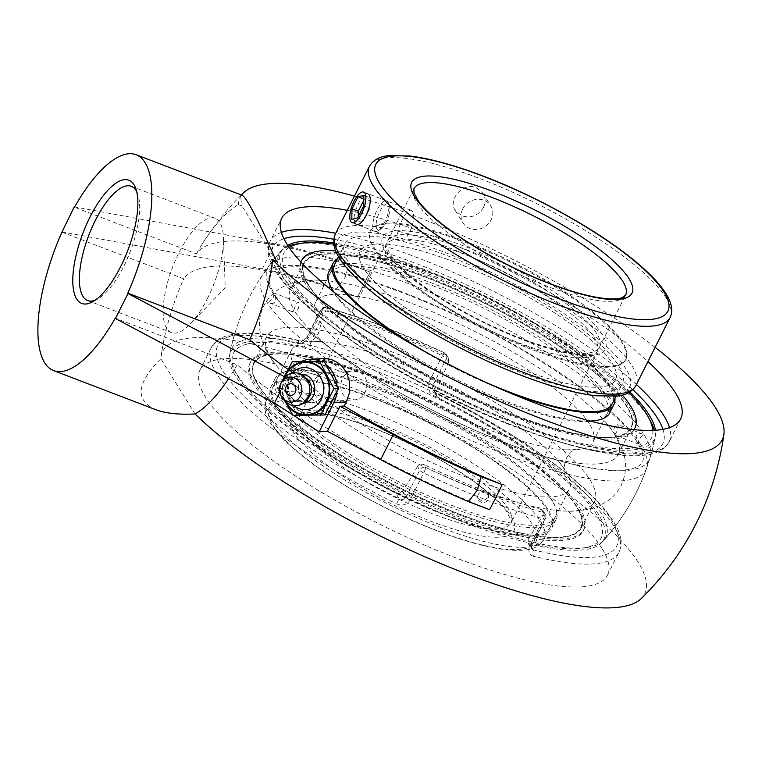 <?xml version="1.0" encoding="UTF-8"?>
<svg xmlns="http://www.w3.org/2000/svg" width="762" height="762" viewBox="0 0 762 762"><rect width="100%" height="100%" fill="white"/><g stroke="black" fill="none" stroke-linecap="round" stroke-linejoin="round"><path stroke-width="0.57" stroke-dasharray="3.81 2.86" d="M428.73 382.857A4.82 1.2 -153.3 0 1 432.721 385.696L446.342 358.616L448.599 362.264L448.247 357.702L444.246 352.854A223.276 55.521 26.7 0 0 383.191 326.517A223.276 55.521 26.7 0 0 326.984 307.991L328.755 310.848C326.374 310.467 324.441 311.582 322.964 314.201L320.697 310.553L307.076 337.642L310.696 343.472C309.343 346.272 307.505 347.529 305.162 347.234L301.562 341.443L307.076 337.642A4.82 1.2 -153.3 0 1 306.962 337.08L306.962 337.08A4.82 1.2 -153.3 0 1 308.934 337.033L322.555 309.953A4.82 1.2 26.7 0 0 320.583 310.001A4.82 1.2 26.7 0 0 320.697 310.553A4.82 4.324 -31.8 0 1 326.984 307.991A4.82 2.981 -75 0 0 326.136 307.515A4.82 2.981 -75 0 0 322.555 309.953A228.086 56.721 -153.3 0 1 379.981 328.879A228.086 56.721 -153.3 0 1 442.351 355.778L444.246 352.854A4.82 4.324 -31.8 0 1 446.246 354.482A4.82 4.324 -31.8 0 1 446.342 358.616A4.82 1.2 26.7 0 0 442.351 355.778L428.73 382.857C426.787 388.334 428.501 392.62 433.873 395.726A228.086 56.721 -153.3 0 1 613.601 525.685A228.086 56.721 -153.3 0 1 618.982 552.288A228.086 56.721 -153.3 0 1 533.457 556.241A4.82 3.134 -76 0 0 533.057 549.831L531.276 548.421L531.724 545.297A4.82 1.2 -153.3 0 1 531.838 545.859L531.838 545.859A4.82 1.2 -153.3 0 1 529.866 545.897L543.487 518.817A4.82 1.2 26.7 0 0 545.459 518.779A4.82 1.2 26.7 0 0 545.344 518.217A4.82 4.324 148.2 0 0 545.249 514.074A4.82 4.324 148.2 0 0 543.258 512.445A4.82 2.981 105 0 1 543.487 518.817A228.086 56.721 -153.3 0 1 423.701 472.992L425.996 467.592A4.82 4.324 148.2 0 0 419.71 470.154A4.82 1.2 26.7 0 0 423.701 472.992L410.08 500.072C406.822 504.939 402.307 506.206 396.554 503.873A228.086 56.721 -153.3 0 1 211.445 347.32A228.086 56.721 -153.3 0 1 296.97 343.357A4.82 3.134 104 0 1 300.628 340.928L300.628 340.928A4.82 3.134 104 0 1 301.562 341.443A223.276 55.521 26.7 0 0 223.114 371.351A223.276 55.521 26.7 0 0 399.04 498.567L396.554 503.873M296.97 343.357C301.752 344.148 305.743 342.043 308.934 337.033M410.08 500.072A4.82 1.2 -153.3 0 1 406.089 497.234C404.451 499.634 402.098 500.082 399.04 498.567L395.44 492.766C398.355 493.976 400.688 493.519 402.469 491.404L406.089 497.234L419.71 470.154L417.452 466.506C419.119 464.21 421.376 463.61 424.224 464.734L425.996 467.592A223.276 55.521 26.7 0 0 543.258 512.445L541.477 509.588L543.249 510.845L543.087 514.569L545.344 518.217L531.724 545.297L528.104 539.458L527.761 542.887L529.457 544.03A208.826 51.93 26.7 0 0 601.742 542.525A208.826 51.93 26.7 0 0 439.169 398.497L436.874 396.383L436.34 391.535L432.721 385.696L432.702 389.534L435.607 392.554L433.873 395.726M533.457 556.241C529.047 554.698 527.856 551.25 529.866 545.897M541.477 509.588A216.017 53.721 -153.3 0 1 485.356 491.204A216.017 53.721 -153.3 0 1 424.224 464.734M417.452 466.506A204.283 74.438 110.9 0 1 402.469 491.404M305.162 347.234A208.826 51.93 26.7 0 0 229.562 355.34A208.826 51.93 26.7 0 0 395.44 492.766M310.696 343.472A204.283 74.438 110.9 0 1 322.964 314.201M602.075 548.602A228.086 56.721 26.7 0 0 290.551 367.579A228.086 56.721 26.7 0 0 199.92 370.227A228.086 56.721 26.7 0 0 378.2 523.389A228.086 56.721 26.7 0 0 607.457 575.196A228.086 56.721 26.7 0 0 602.075 548.602M287.684 245.307A208.826 51.93 26.7 0 0 283.169 248.755A208.826 51.93 26.7 0 0 285.969 276.158A208.826 51.93 26.7 0 0 516.169 423.929A208.826 51.93 26.7 0 0 655.349 435.94A208.826 51.93 26.7 0 0 655.415 430.263M629.888 391.916A208.826 51.93 26.7 0 0 333.689 242.935M347.272 210.341A223.276 55.521 -153.3 0 1 647.957 361.569M136.693 191.5A61.151 22.279 110.9 0 1 137.77 193.996A61.151 22.279 110.9 0 1 123.739 266.367A61.151 22.279 110.9 0 1 97.555 299.114A61.151 22.279 110.9 0 1 95.088 300.247M207.502 298.399A61.151 22.279 -69.1 0 0 223.409 237.325A61.151 22.279 -69.1 0 0 215.132 218.361A61.151 22.279 -69.1 0 0 179.06 252.555A61.151 22.279 -69.1 0 0 171.431 332.594A61.151 22.279 -69.1 0 0 190.252 324.002A61.151 22.279 -69.1 0 0 207.502 298.399M305.057 400.707A14.449 12.887 86.2 0 1 298.752 384.877A14.449 12.887 86.2 0 1 310.382 373.79A14.449 12.887 86.2 0 1 317.63 375.704A14.449 12.887 86.2 0 1 323.926 391.535A14.449 12.887 86.2 0 1 312.296 402.622A14.449 12.887 86.2 0 1 305.057 400.707A14.449 12.887 -93.8 0 0 312.296 402.622A14.449 12.887 -93.8 0 0 323.926 391.535A14.449 12.887 -93.8 0 0 317.63 375.704A14.449 12.887 -93.8 0 0 310.382 373.79A14.449 12.887 -93.8 0 0 298.752 384.877A14.449 12.887 -93.8 0 0 305.057 400.707M346.948 397.926L354.282 399.84C366.808 399.831 371.866 379.114 360.683 372.856L353.349 370.951C340.814 370.951 335.766 391.668 346.948 397.926M279.816 392.497L286.722 377.914L299.056 377.095A282.607 106.518 -57.3 0 1 301.276 372.923L307.105 365.35L312.611 361.407L317.078 359.531L322.631 358.502M286.722 377.914L288.817 373.751A28.889 25.775 86.2 0 1 301.228 361.474M320.773 361.493A28.889 25.775 86.2 0 1 323.917 363.207A28.889 25.775 86.2 0 1 326.336 364.969M293.399 415.271L292.56 414.728M336.928 385.058A28.889 25.775 86.2 0 1 337.004 391.439M284.255 376.638L287.045 378.123M287.998 369.37A283.712 70.561 26.7 0 0 299.056 377.095M61.693 231.848L262.347 268.919A284.083 70.647 -153.3 0 1 336.48 288.884L345.167 277.197L349.053 263.881A284.083 70.647 26.7 0 0 274.92 243.916L74.628 206.912M336.48 288.884L357.702 297.104A283.712 103.384 110.9 0 1 370.275 272.11L349.053 263.881M61.903 232.181L183.785 278.806A283.712 70.561 -153.3 0 1 357.702 297.104M328.755 310.848A216.017 53.721 -153.3 0 1 446.018 355.711M448.599 362.264A204.283 74.438 -69.1 0 0 436.34 391.535M528.104 539.458A204.283 74.438 -69.1 0 0 543.087 514.569M357.616 296.97A284.083 103.518 110.9 0 1 370.189 271.967M502.072 484.556A283.712 103.384 110.9 0 1 489.499 509.559L489.585 509.692M489.499 509.559A283.712 70.561 -153.3 0 1 237.115 364.769L115.233 318.154M370.275 272.11A283.712 70.561 26.7 0 0 196.358 253.813L74.476 207.188M195.091 413.966L160.849 358.769A269.758 67.085 -153.3 0 1 161.011 357.026A269.758 67.085 -153.3 0 1 433.826 412.785A269.758 67.085 -153.3 0 1 641.252 598.57M156.058 409.804C134.712 400.46 136.303 383.448 160.849 358.769A115.557 42.11 110.9 0 1 162.468 347.577A115.557 42.11 110.9 0 1 183.785 278.806M196.358 253.813A115.557 42.11 110.9 0 1 201.873 244.564A115.557 42.11 110.9 0 1 238.382 204.616L242.049 206.016C240.478 198.291 240.563 194.739 242.306 195.348M655.12 347.329A269.758 67.085 26.7 0 0 354.435 196.101M241.602 195.082A269.758 67.085 26.7 0 0 238.382 204.616M276.292 261.214L242.049 206.016M237.115 364.769A115.557 42.11 110.9 0 1 228.571 378.695M332.232 374.742A14.449 12.887 86.2 0 1 338.538 390.563A14.449 12.887 86.2 0 1 326.898 401.65A14.449 12.887 86.2 0 1 313.077 388.087A14.449 12.887 86.2 0 1 324.983 372.828A14.449 12.887 86.2 0 1 332.232 374.742M293.999 405.717A21.098 18.831 86.2 0 1 288.369 378.076A21.098 18.831 86.2 0 1 291.846 373.123M286.121 402.231A26.146 23.327 86.2 0 1 284.493 377.628M303.028 403.317A14.535 12.964 86.2 0 1 291.37 397.269A14.535 12.964 86.2 0 1 290.351 381.848A14.535 12.964 86.2 0 1 290.493 381.562A14.535 12.964 86.2 0 1 301.104 374.323M306.886 399.364A12.84 11.459 86.2 0 1 300.895 401.764A12.84 11.459 86.2 0 1 290.808 396.411A12.84 11.459 86.2 0 1 289.912 382.781A12.84 11.459 86.2 0 1 290.036 382.524A12.84 11.459 86.2 0 1 299.199 376.142A12.84 11.459 86.2 0 1 305.457 377.723M309.82 390.296A12.84 11.459 86.2 0 1 308.4 395.488A12.84 11.459 86.2 0 1 299.237 401.879A12.84 11.459 86.2 0 1 288.722 395.802A12.84 11.459 86.2 0 1 288.379 382.638A12.84 11.459 86.2 0 1 297.542 376.247A12.84 11.459 86.2 0 1 309.553 386.334M284.007 399.974A16.507 14.735 86.2 0 1 282.216 381.019A16.507 14.735 86.2 0 1 282.692 380.133M324.974 414.985L297.399 414.966L283.264 388.22L296.704 361.483M283.264 388.22L278.749 388.515M281.969 381.381L279.911 385.886M297.399 414.966L292.884 415.271M279.483 390.106L284.788 400.917M284.836 400.974A26.756 23.87 86.2 0 1 283.388 379.038M290.827 401.555A26.756 23.87 86.2 0 1 290.484 374.818A26.756 23.87 86.2 0 1 310.991 361.464A26.756 23.87 86.2 0 1 331.851 374.847A26.756 23.87 86.2 0 1 332.194 401.593A26.756 23.87 86.2 0 1 311.687 414.947A26.756 23.87 86.2 0 1 290.827 401.555M462.705 208.959A16.326 14.649 -31.8 0 1 476.555 199.358A16.326 14.649 -31.8 0 1 490.776 205.788A16.326 14.649 -31.8 0 1 491.109 219.827A16.326 14.649 -31.8 0 1 477.25 229.419A16.326 14.649 -31.8 0 1 463.029 222.999A16.326 14.649 -31.8 0 1 462.705 208.959M483.47 207.512C485.775 202.492 485.632 197.749 483.013 193.272L476.183 187.652C463.153 181.813 447.475 199.692 455.266 210.483L461.982 215.913C471.087 218.475 478.25 215.675 483.47 207.512M466.03 249.555A118.481 29.461 -153.3 0 1 599.427 347.205A118.481 29.461 -153.3 0 1 480.346 320.297A118.481 29.461 -153.3 0 1 387.744 240.735A118.481 29.461 -153.3 0 1 466.03 249.555M412.28 211.322L411.08 210.226C408.632 209.807 405.727 212.969 402.355 219.704C397.021 230.572 396.04 237.582 399.412 240.725C406.746 244.612 417.69 217.57 412.28 211.322M399.412 240.725L356.064 224.152C352.673 220.99 353.558 213.951 358.75 203.025C362.16 196.31 365.16 193.186 367.732 193.653L368.96 194.748M521.027 369.199A142.97 35.557 26.7 0 0 615.506 379.838A142.97 35.557 26.7 0 0 454.533 262.004A142.97 35.557 26.7 0 0 360.055 251.365A142.97 35.557 26.7 0 0 521.027 369.199M464.591 242.002A142.97 35.557 -153.3 0 1 625.564 359.835A142.97 35.557 -153.3 0 1 531.095 349.196A142.97 35.557 -153.3 0 1 370.113 231.362A142.97 35.557 -153.3 0 1 464.591 242.002M618.62 365.655A155.324 38.624 -153.3 0 1 622.287 383.762A155.324 38.624 -153.3 0 1 493.09 361.217A155.324 38.624 -153.3 0 1 348.434 262.299A155.324 38.624 -153.3 0 1 344.767 244.183A155.324 38.624 -153.3 0 1 473.964 266.729A155.324 38.624 -153.3 0 1 618.62 365.655M363.426 268.034A142.97 35.557 -153.3 0 1 360.055 251.365A142.97 35.557 -153.3 0 1 478.984 272.12A142.97 35.557 -153.3 0 1 612.134 363.169A142.97 35.557 -153.3 0 1 615.506 379.838A142.97 35.557 -153.3 0 1 496.576 359.093A142.97 35.557 -153.3 0 1 363.426 268.034M373.904 247.202A142.97 35.557 26.7 0 0 507.054 338.261A142.97 35.557 26.7 0 0 625.983 359.007A142.97 35.557 26.7 0 0 622.611 342.338A142.97 35.557 26.7 0 0 489.452 251.279A142.97 35.557 26.7 0 0 370.532 230.534A142.97 35.557 26.7 0 0 373.904 247.202M565.737 470.811A155.324 38.624 -153.3 0 1 569.395 488.918A155.324 38.624 -153.3 0 1 466.763 477.355A155.324 38.624 -153.3 0 1 291.884 349.339A155.324 38.624 -153.3 0 1 318.726 341.414A155.324 38.624 -153.3 0 1 447.999 384.62A155.324 38.624 -153.3 0 1 559.756 462.639A155.324 38.624 -153.3 0 1 565.737 470.811M589.359 423.824A155.324 38.624 26.7 0 0 444.703 324.898A155.324 38.624 26.7 0 0 315.506 302.352A155.324 38.624 26.7 0 0 325.145 328.632A155.324 38.624 26.7 0 0 490.395 430.378A155.324 38.624 26.7 0 0 566.185 449.866A155.324 38.624 26.7 0 0 593.027 441.931A155.324 38.624 26.7 0 0 589.359 423.824M484.994 491.871A5.01 4.343 -21.9 0 1 487.07 497.653A5.01 4.343 -21.9 0 1 480.422 500.101A5.01 4.343 -21.9 0 1 478.346 494.319A5.01 4.343 -21.9 0 1 478.574 493.947A5.01 4.343 -21.9 0 1 484.289 491.661A5.01 4.343 -21.9 0 1 484.994 491.871M238.335 377.18A205.769 51.168 26.7 0 0 398.374 493.385A205.769 51.168 26.7 0 0 582.806 548.068A205.769 51.168 26.7 0 0 440.293 399.926A205.769 51.168 26.7 0 0 236.401 373.837A205.769 51.168 26.7 0 0 238.335 377.18M236.268 373.342A209.617 52.13 -153.3 0 1 234.296 369.941A209.617 52.13 -153.3 0 1 230.172 352.244A209.617 52.13 -153.3 0 1 369.837 364.503A209.617 52.13 -153.3 0 1 603.866 540.182A209.617 52.13 -153.3 0 1 587.188 547.43A209.617 52.13 -153.3 0 1 467.344 521.675A209.617 52.13 -153.3 0 1 236.268 373.342M640.832 444.789A215.122 53.502 26.7 0 0 443.484 309.115A215.122 53.502 26.7 0 0 262.385 275.12A215.122 53.502 26.7 0 0 266.624 301.638A215.122 53.502 26.7 0 0 503.758 453.857A215.122 53.502 26.7 0 0 646.567 468.344A215.122 53.502 26.7 0 0 640.832 444.789M257.747 384.6A183.452 45.625 26.7 0 0 428.596 501.444A183.452 45.625 26.7 0 0 581.196 528.066A183.452 45.625 26.7 0 0 576.863 506.673A183.452 45.625 26.7 0 0 406.013 389.839A183.452 45.625 26.7 0 0 253.413 363.217A183.452 45.625 26.7 0 0 257.747 384.6M288.303 246.259A209.617 52.13 26.7 0 0 281.045 251.089A209.617 52.13 26.7 0 0 283.997 278.444A209.617 52.13 26.7 0 0 485.537 414.719A209.617 52.13 26.7 0 0 654.739 439.036A209.617 52.13 26.7 0 0 654.291 430.33M650.615 421.329A209.617 52.13 26.7 0 0 489.737 301.619A209.617 52.13 26.7 0 0 297.713 243.84M652.815 430.397A205.769 51.168 -153.3 0 1 493.795 414.071A205.769 51.168 -153.3 0 1 288.627 277.168A205.769 51.168 -153.3 0 1 289.122 247.479M333.813 244.164A205.769 51.168 -153.3 0 1 628.831 392.544M272.748 292.76A213.531 53.102 26.7 0 0 508.13 443.855A213.531 53.102 26.7 0 0 650.091 457.552A213.531 53.102 26.7 0 0 644.185 434.845A213.531 53.102 26.7 0 0 449.57 300.752A213.531 53.102 26.7 0 0 268.948 265.852A213.531 53.102 26.7 0 0 272.748 292.76L275.272 295.494L276.035 301.228C274.33 303.428 272.177 304.009 269.577 302.981L268.529 302.362L273.51 297.151L273.939 293.341L272.748 292.76M627.164 406.67A183.452 45.625 26.7 0 0 456.314 289.836A183.452 45.625 26.7 0 0 303.714 263.204A183.452 45.625 26.7 0 0 308.038 284.597A183.452 45.625 26.7 0 0 478.898 401.431A183.452 45.625 26.7 0 0 631.488 428.063A183.452 45.625 26.7 0 0 627.164 406.67M638.937 444.065L638.194 443.703L638.651 439.941C641.337 436.502 643.185 434.807 644.185 434.845L642.852 434.13C640.251 432.968 638.004 433.549 636.118 435.864L636.918 441.646L638.937 444.065M615.172 434.969L613 431.883L613.162 430.835L614.801 426.615L617.458 424.424L618.306 425.796L618.125 427.987L616.496 432.216L614.601 434.464L615.172 434.969M614.601 434.464A183.452 45.625 -153.3 0 1 618.153 454.571A183.452 45.625 -153.3 0 1 496.938 440.922A183.452 45.625 -153.3 0 1 295.542 312.41L298.304 308.591L299.199 305.152L298.904 302.762L297.59 302.552L295.818 304.59L293.932 309.829A183.452 45.625 -153.3 0 1 290.379 289.722A183.452 45.625 -153.3 0 1 322.078 280.349A183.452 45.625 -153.3 0 1 474.764 331.384A183.452 45.625 -153.3 0 1 606.771 423.539A183.452 45.625 -153.3 0 1 613 431.883M473.307 487.899A183.452 45.625 26.7 0 0 562.823 510.921A183.452 45.625 26.7 0 0 594.531 501.558A183.452 45.625 26.7 0 0 590.198 480.165A183.452 45.625 26.7 0 0 419.348 363.331A183.452 45.625 26.7 0 0 266.748 336.699A183.452 45.625 26.7 0 0 278.13 367.732A183.452 45.625 26.7 0 0 473.307 487.899M293.932 309.829L292.294 311.458L295.542 312.41M548.888 513.407A155.324 38.624 -153.3 0 1 550.164 527.161A155.324 38.624 -153.3 0 1 415.547 502.187A155.324 38.624 -153.3 0 1 273.92 401.336A155.324 38.624 -153.3 0 1 272.644 387.582A155.324 38.624 -153.3 0 1 407.26 412.566A155.324 38.624 -153.3 0 1 548.888 513.407M272.291 400.679A157.153 39.081 -153.3 0 1 271.005 386.763A157.153 39.081 -153.3 0 1 407.213 412.032A157.153 39.081 -153.3 0 1 550.516 514.074A157.153 39.081 -153.3 0 1 551.802 527.99A157.153 39.081 -153.3 0 1 415.595 502.71A157.153 39.081 -153.3 0 1 272.291 400.679M553.869 503.511A155.324 38.624 -153.3 0 1 555.136 517.265A155.324 38.624 -153.3 0 1 420.529 492.29A155.324 38.624 -153.3 0 1 278.892 391.439A155.324 38.624 -153.3 0 1 277.625 377.685A155.324 38.624 -153.3 0 1 412.232 402.669A155.324 38.624 -153.3 0 1 553.869 503.511M579.158 511.607A182.842 45.472 -153.3 0 1 447.38 509.264A182.842 45.472 -153.3 0 1 255.451 379.676A182.842 45.472 -153.3 0 1 387.229 382.01A182.842 45.472 -153.3 0 1 579.158 511.607M582.397 512.931A186.509 46.387 -153.3 0 1 583.921 529.438A186.509 46.387 -153.3 0 1 422.281 499.443A186.509 46.387 -153.3 0 1 252.212 378.352A186.509 46.387 -153.3 0 1 250.688 361.836A186.509 46.387 -153.3 0 1 412.328 391.83A186.509 46.387 -153.3 0 1 582.397 512.931M251.412 379.943A186.509 46.387 -153.3 0 1 249.888 363.426A186.509 46.387 -153.3 0 1 411.528 393.421A186.509 46.387 -153.3 0 1 581.596 514.512A186.509 46.387 -153.3 0 1 583.13 531.028A186.509 46.387 -153.3 0 1 421.481 501.034A186.509 46.387 -153.3 0 1 251.412 379.943M276.52 392.259A157.153 39.081 -153.3 0 1 275.234 378.343A157.153 39.081 -153.3 0 1 411.442 403.622A157.153 39.081 -153.3 0 1 554.746 505.654A157.153 39.081 -153.3 0 1 556.031 519.57A157.153 39.081 -153.3 0 1 419.833 494.3A157.153 39.081 -153.3 0 1 276.52 392.259M593.027 441.931L612.267 403.689A155.324 38.624 26.7 0 0 584.454 359.331A155.324 38.624 26.7 0 0 436.883 275.482A155.324 38.624 26.7 0 0 334.747 264.109L315.506 302.352M426.93 352.72A155.324 38.624 26.7 0 0 486.166 382.505M408.784 342.433A157.153 39.081 26.7 0 0 505.244 390.944M614.934 398.374A157.153 39.081 26.7 0 0 585.768 359.635A157.153 39.081 26.7 0 0 446.989 278.94A157.153 39.081 26.7 0 0 337.423 258.794M579.482 369.227A155.324 38.624 26.7 0 0 431.902 285.379A155.324 38.624 26.7 0 0 329.765 274.006A155.324 38.624 26.7 0 0 357.578 318.364A155.324 38.624 26.7 0 0 505.149 402.212A155.324 38.624 26.7 0 0 607.285 413.585A155.324 38.624 26.7 0 0 579.482 369.227M598.218 375.571A182.842 45.472 26.7 0 0 367.408 259.013A182.842 45.472 26.7 0 0 336.985 315.697A182.842 45.472 26.7 0 0 567.804 432.254A182.842 45.472 26.7 0 0 598.218 375.571M634.222 429.435A186.509 46.387 26.7 0 0 600.837 376.171A186.509 46.387 26.7 0 0 423.624 275.482A186.509 46.387 26.7 0 0 300.98 261.833M300.885 262.033A186.509 46.387 26.7 0 0 334.375 315.097A186.509 46.387 26.7 0 0 511.197 415.633A186.509 46.387 26.7 0 0 634.127 429.625M301.019 262.176A186.509 46.387 26.7 0 0 335.166 313.506A186.509 46.387 26.7 0 0 508.759 412.804A186.509 46.387 26.7 0 0 633.927 429.606M622.383 395.03A186.509 46.387 26.7 0 0 601.628 374.59A186.509 46.387 26.7 0 0 335.661 250.831M333.927 292.103A157.153 39.081 26.7 0 0 357.007 316.582A157.153 39.081 26.7 0 0 590.274 421.034M609.667 412.928A157.153 39.081 26.7 0 0 581.53 368.046A157.153 39.081 26.7 0 0 432.216 283.207A157.153 39.081 26.7 0 0 328.87 271.701M387.715 214.389A16.326 5.953 110.9 0 1 377.676 231.019A16.326 5.953 110.9 0 1 375.037 231.41A16.326 5.953 110.9 0 1 374.028 217.922A16.326 5.953 110.9 0 1 386.705 200.911A16.326 5.953 110.9 0 1 388.42 202.959A16.326 5.953 110.9 0 1 387.715 214.389M388.801 215.456A13.916 5.077 -69.1 0 0 389.401 205.702A13.916 5.077 -69.1 0 0 378.228 215.141A13.916 5.077 -69.1 0 0 380.248 229.629A13.916 5.077 -69.1 0 0 388.801 215.456M358.178 216.751L358.073 221.78L363.893 220.275L369.941 208.245L370.17 197.72L364.35 199.225L363.779 200.349M351.787 219.37L358.073 221.78M357.616 217.875L363.893 220.275M363.665 205.845L369.941 208.245M363.893 195.32L370.17 197.72M363.807 199.015L364.35 199.225M529.457 544.03L533.057 549.831A223.276 55.521 26.7 0 0 611.505 519.922A223.276 55.521 26.7 0 0 435.578 392.706L439.169 398.497M662.94 429.349A218.456 54.331 -153.3 0 1 518.408 427.539A218.456 54.331 -153.3 0 1 277.587 272.958A218.456 54.331 -153.3 0 1 283.931 238.725M333.766 239.249A218.456 54.331 -153.3 0 1 632.812 389.649M281.388 232.41A223.276 55.521 26.7 0 0 270.234 241.154A223.276 55.521 26.7 0 0 275.501 267.186A223.276 55.521 26.7 0 0 521.627 425.177A223.276 55.521 26.7 0 0 669.16 441.798A223.276 55.521 26.7 0 0 669.531 427.625M636.432 384.486A223.276 55.521 26.7 0 0 335.747 233.258M301.276 372.923L288.817 373.751M262.347 268.919L274.92 243.916M599.427 347.205L625.592 295.18A118.481 29.461 -153.3 0 1 506.511 268.272A118.481 29.461 -153.3 0 1 413.909 188.709L387.744 240.735M521.541 375.256A163.468 40.653 26.7 0 0 587.645 330.432A163.468 40.653 26.7 0 0 341.386 236.23A163.468 40.653 26.7 0 0 521.541 375.256M335.28 234.191A168.288 41.853 -153.3 0 1 446.484 246.717A168.288 41.853 -153.3 0 1 635.965 385.42M670.093 317.563A168.288 41.853 26.7 0 0 480.612 178.86A168.288 41.853 26.7 0 0 369.408 166.335M272.863 425.158A149.209 37.109 26.7 0 0 497.576 548.059A149.209 37.109 26.7 0 0 437.474 451.18A149.209 37.109 26.7 0 0 272.863 425.158M270.205 417.833A155.324 38.624 -153.3 0 1 266.538 399.717A155.324 38.624 -153.3 0 1 395.735 422.262A155.324 38.624 -153.3 0 1 540.391 521.189A155.324 38.624 -153.3 0 1 544.058 539.296A155.324 38.624 -153.3 0 1 414.861 516.75A155.324 38.624 -153.3 0 1 270.205 417.833M294.275 433.34A124.597 30.985 -153.3 0 1 431.73 455.076A124.597 30.985 -153.3 0 1 481.917 535.981A124.597 30.985 -153.3 0 1 294.275 433.34M302.247 430.082A118.481 29.461 26.7 0 0 412.594 505.549A118.481 29.461 26.7 0 0 511.15 522.742A118.481 29.461 26.7 0 0 508.349 508.93A118.481 29.461 26.7 0 0 398.012 433.473A118.481 29.461 26.7 0 0 299.456 416.271A118.481 29.461 26.7 0 0 302.247 430.082M594.389 337.852A118.481 29.461 -153.3 0 1 597.189 351.673A118.481 29.461 -153.3 0 1 498.634 334.47A118.481 29.461 -153.3 0 1 388.296 259.013A118.481 29.461 -153.3 0 1 385.496 245.202A118.481 29.461 -153.3 0 1 484.051 262.395A118.481 29.461 -153.3 0 1 594.389 337.852M385.639 251.689A124.597 30.985 26.7 0 0 573.281 354.32A124.597 30.985 26.7 0 0 523.094 273.415A124.597 30.985 26.7 0 0 385.639 251.689M448.247 357.702L446.246 354.482A4.82 4.82 0 0 0 444.227 352.673L382.819 326.184C362.674 318.487 343.786 312.258 326.136 307.515A4.82 4.82 0 0 0 320.583 310.001L306.962 337.08C304.848 339.985 302.743 341.271 300.628 340.928C263.823 331.661 237.468 330.613 221.542 337.785L217.913 339.938L211.445 347.32L199.92 370.227M607.457 575.196L618.982 552.288C622.487 544.344 621.392 535.362 615.706 525.332C611.705 517.998 605.704 510.083 597.703 501.577C586.521 489.699 572.033 477.117 554.25 463.82C520.427 438.722 480.879 414.966 435.607 392.554L433.13 390.354L436.874 396.383M527.761 542.896L531.505 548.916L531.838 545.859L545.459 518.779A4.82 4.82 0 0 0 545.249 514.074L543.249 510.845M680.685 418.881L669.16 441.798C664.864 449.342 656.958 453.761 645.443 455.076C637.804 456.086 628.736 456.019 618.258 454.876C591.16 451.809 558.003 442.808 518.779 427.873C443.751 399.459 358.321 350.958 311.096 309.867C292.932 294.265 280.397 280.206 273.491 267.71C267.862 257.851 266.776 248.993 270.234 241.154L281.759 218.237M137.77 193.996L135.807 188.5M97.555 299.114L92.431 301.895M87.678 300.552L171.431 332.594M131.369 186.328L215.132 218.361M190.252 324.002L225.238 287.703L223.409 237.325M326.898 401.65L354.282 399.84M324.983 372.828L353.349 370.951M601.742 542.525A216.675 216.675 0 0 0 655.349 435.94M283.169 248.755A216.675 216.675 0 0 0 229.562 355.34M241.354 194.986A284.083 284.083 0 0 0 201.873 244.564M162.468 347.577A284.083 284.083 0 0 0 161.011 357.026M290.808 396.411L291.37 397.269M289.912 382.781L290.351 381.848M300.895 401.764L299.237 401.879M299.199 376.142L297.542 376.247M455.266 210.483L463.029 222.999M483.013 193.272L490.776 205.788M411.08 210.226L367.732 193.653M625.983 359.007L625.564 359.835M370.532 230.534L370.113 231.362M291.884 349.339L266.538 399.717C262.414 409.765 267.243 417.967 270.329 423.091L283.226 438.96C298.028 453.923 318.84 469.563 345.653 485.899C385.591 509.807 425.244 527.99 464.601 540.439C489.937 548.259 509.94 551.459 524.599 550.031C533.648 549.354 540.134 545.773 544.058 539.296L569.395 488.918M511.15 522.742C513.102 524.647 511.531 520.798 506.435 511.197C494.3 494.157 456.829 467.239 415.528 446.818C385.734 432.054 358.997 421.9 335.337 416.366C325.612 414.185 317.611 413.118 311.315 413.175L302.171 414.442L299.456 416.271L385.496 245.202C384.362 244.402 385.248 247.25 388.172 253.756L394.154 261.585C404.193 272.777 419.852 285.15 441.15 298.685C469.097 316.135 498.119 330.432 528.218 341.567C546.611 348.224 562.185 352.396 574.948 354.054C595.532 356.245 597.322 351.777 597.084 351.844L511.15 522.742M616.048 396.173L622.287 383.762M338.528 256.594L344.767 244.183M566.185 449.866L575.215 449.523C576.282 449.818 573.472 447.646 566.461 458.01C562.327 469.811 565.737 470.773 564.871 470.087L559.756 462.639M325.145 328.632L320.04 321.183C319.164 320.497 322.583 321.469 318.44 333.27C311.439 343.624 308.629 341.452 309.696 341.747L318.726 341.414M478.574 493.947A5.505 5.505 0 0 0 481.165 502.177A5.505 5.505 0 0 0 488.404 498.605A5.505 5.505 0 0 0 484.289 491.661M582.806 548.068L587.188 547.43M236.401 373.837L234.296 369.941M603.866 540.182A216.675 216.675 0 0 0 646.567 468.344M262.385 275.12A216.675 216.675 0 0 0 230.172 352.244M650.091 457.552A216.675 216.675 0 0 0 654.739 439.036M281.026 251.117A216.675 216.675 0 0 0 268.948 265.852M642.852 434.13L617.591 424.463M638.727 444.189L615.315 435.235M275.272 295.494C299.037 335.613 410.966 407.603 507.825 443.646C552.374 460.486 587.769 469.363 614.01 470.278C622.087 470.468 628.498 469.84 633.241 468.401C638.394 466.696 641.433 464.639 642.366 462.239C643.747 460.038 643.576 456.343 641.842 451.142L638.194 443.703M618.153 454.571L631.488 428.063M290.379 289.722L303.714 263.204M562.823 510.921C575.52 512.016 587.654 510.292 599.218 505.73L606.99 501.434C612.924 497.481 617.639 492.128 621.144 485.375C625.707 475.383 626.745 465.449 624.249 455.581C620.982 443.694 615.163 433.016 606.771 423.539M278.13 367.732C269.681 358.197 263.833 347.424 260.604 335.432L259.413 326.622C259.061 319.507 260.537 312.525 263.871 305.686C269.167 296.066 276.53 289.312 285.94 285.426C297.428 280.968 309.477 279.273 322.078 280.349M269.577 302.981L292.999 311.934M273.234 292.732L298.485 302.39M581.196 528.066L594.531 501.558M253.413 363.217L266.748 336.699M636.918 441.646C617.868 410.585 547.002 359.407 469.259 321.812C411.423 293.865 361.693 276.282 320.05 269.053C301.457 266.148 287.769 266.014 278.978 268.672C273.796 270.377 270.729 272.444 269.786 274.853C268.424 277.035 268.586 280.702 270.291 285.864L273.939 293.341M277.625 377.685L272.644 387.582M555.136 517.265L550.164 527.161M250.688 361.836L249.888 363.426M583.921 529.438L583.13 531.028M275.234 378.343L271.005 386.763M556.031 519.57L551.802 527.99M607.285 413.585L612.267 403.689M329.765 274.006L334.747 264.109M389.401 205.702L388.42 202.959M380.248 229.629L377.676 231.019M386.705 200.911L363.674 192.091M375.037 231.41L352.006 222.599"/><path stroke-width="1.14" d="M655.415 430.263A208.826 51.93 26.7 0 0 629.888 391.916M333.689 242.935A208.826 51.93 26.7 0 0 287.684 245.307M647.957 361.569A223.276 55.521 -153.3 0 1 675.418 392.849A223.276 55.521 -153.3 0 1 680.685 418.881A223.276 55.521 -153.3 0 1 494.967 386.467A223.276 55.521 -153.3 0 1 287.026 244.269A223.276 55.521 -153.3 0 1 281.759 218.237A223.276 55.521 -153.3 0 1 347.272 210.341M95.088 300.247A61.151 22.279 110.9 0 1 87.678 300.552A61.151 22.279 110.9 0 1 95.298 220.513A61.151 22.279 110.9 0 1 131.369 186.328A61.151 22.279 110.9 0 1 136.693 191.5M89.992 217.103A65.961 24.041 -69.1 0 0 72.809 282.512A65.961 24.041 -69.1 0 0 92.431 301.895A65.961 24.041 -69.1 0 0 127.787 250.422A65.961 24.041 -69.1 0 0 135.807 188.5A65.961 24.041 -69.1 0 0 89.992 217.103M292.56 414.728L274.472 403.117L115.443 318.487L128.016 293.494L284.255 376.638M74.628 206.912L74.476 207.188A115.557 42.11 110.9 0 1 136.141 154.734A115.557 42.11 110.9 0 1 127.806 293.151L128.016 293.494M74.266 206.845L61.903 232.181A115.557 42.11 110.9 0 0 53.569 370.599A115.557 42.11 110.9 0 0 115.233 318.154L115.443 318.487M301.228 361.474A28.889 25.775 86.2 0 1 309.429 359.378L325.003 358.464L331.441 359.578L337.261 362.321L342.29 366.541L346.319 372.151L349.634 381.914L349.529 392.592L346.319 401.831A282.607 106.518 122.7 0 0 344.091 406.013L339.966 406.279L327.393 431.282L319.192 431.825L293.399 415.271M337.004 391.439A28.889 25.775 86.2 0 1 333.861 402.66L319.192 431.825M309.429 359.378A28.889 25.775 86.2 0 1 320.773 361.493M274.472 403.117L279.816 392.497M326.336 364.969A28.889 25.775 86.2 0 1 336.928 385.058M339.966 406.279L393.24 434.635A284.083 70.647 26.7 0 0 481.022 476.612L477.307 490.195L468.449 501.606A284.083 70.647 -153.3 0 1 380.667 459.629L327.393 431.282M127.806 293.151L249.688 339.776A283.712 70.561 26.7 0 0 287.998 369.37M481.022 476.612L502.072 484.556A283.712 70.561 26.7 0 1 344.091 406.013M502.158 484.699A284.083 103.518 110.9 0 1 495.957 497.329A284.083 103.518 110.9 0 1 489.585 509.692L468.449 501.606M136.141 154.734L242.306 195.348C247.117 198.368 258.442 220.323 276.292 261.214L272.625 259.813A269.758 67.085 26.7 0 0 543.963 419.691A269.758 67.085 26.7 0 0 723.9 434.245A284.083 284.083 0 0 1 641.252 598.57A269.758 67.085 -153.3 0 1 466.43 573.843A269.758 67.085 -153.3 0 1 195.091 413.966C178.537 414.757 165.525 413.375 156.058 409.804L53.569 370.599M723.9 434.245A269.758 67.085 26.7 0 0 655.12 347.329M354.435 196.101A269.758 67.085 26.7 0 0 243.65 192.71A269.758 67.085 26.7 0 0 241.602 195.082M272.625 259.813A115.557 42.11 110.9 0 1 249.688 339.776M228.571 378.695A115.557 42.11 110.9 0 1 195.091 413.966M288.112 394.659A5.886 5.248 86.2 0 1 287.988 384.477A5.886 5.248 86.2 0 1 295.923 389.572A5.886 5.248 86.2 0 1 288.112 394.659M291.846 373.123A21.098 18.831 86.2 0 1 316.373 372.17A21.098 18.831 86.2 0 1 321.269 399.193A21.098 18.831 86.2 0 1 293.999 405.717M284.493 377.628A26.146 23.327 86.2 0 1 285.455 375.485A26.146 23.327 86.2 0 1 317.202 365.95A26.146 23.327 86.2 0 1 326.203 401.65A26.146 23.327 86.2 0 1 286.121 402.231M301.104 374.323A14.535 12.964 86.2 0 1 312.82 381.324A14.535 12.964 86.2 0 1 313.144 396.107A14.535 12.964 86.2 0 1 303.028 403.317M305.457 377.723A12.84 11.459 86.2 0 1 310.048 395.373A12.84 11.459 86.2 0 1 306.886 399.364M281.254 382.619L282.692 380.133A16.507 14.735 86.2 0 1 297.599 373.066A16.507 14.735 86.2 0 1 309.439 385.772A16.507 14.735 86.2 0 1 309.772 390.868A16.507 14.735 86.2 0 1 307.953 397.545A16.507 14.735 86.2 0 1 284.007 399.974L282.245 397.707A12.554 11.201 86.2 0 1 280.883 383.286A12.554 11.201 86.2 0 1 281.254 382.619A12.554 11.201 86.2 0 1 296.447 378.905A12.554 11.201 86.2 0 1 300.466 395.859A12.554 11.201 86.2 0 1 282.245 397.707M284.788 400.917L292.884 415.271L324.974 414.985L338.414 388.258L324.288 361.502L292.198 361.788L281.969 381.381M279.911 385.886L278.749 388.515L279.483 390.106M320.459 415.29L333.908 388.553L319.773 361.807L292.198 361.788M338.414 388.258L333.908 388.553M324.288 361.502L319.773 361.807M283.388 379.038A26.756 23.87 86.2 0 1 284.978 375.18A26.756 23.87 86.2 0 1 305.486 361.826A26.756 23.87 86.2 0 1 326.336 375.209A26.756 23.87 86.2 0 1 326.679 401.955A26.756 23.87 86.2 0 1 306.172 415.309A26.756 23.87 86.2 0 1 285.321 401.926A26.756 23.87 86.2 0 1 284.836 400.974M309.439 385.772L309.553 386.334A12.84 11.459 86.2 0 1 309.82 390.296L309.772 390.868M368.96 194.748C374.161 200.92 362.988 227.867 356.064 224.152M654.291 430.33A209.617 52.13 26.7 0 0 650.615 421.329L648.51 417.433A205.769 51.168 -153.3 0 1 652.815 430.397M289.122 247.479A205.769 51.168 -153.3 0 1 302.104 243.202L297.713 243.84A209.617 52.13 26.7 0 0 288.303 246.259M302.104 243.202A205.769 51.168 -153.3 0 1 333.813 244.164M628.831 392.544A205.769 51.168 -153.3 0 1 648.51 417.433M338.528 256.594L334.747 264.109A155.324 38.624 26.7 0 0 362.55 308.467A155.324 38.624 26.7 0 0 426.93 352.72M486.166 382.505A155.324 38.624 26.7 0 0 612.267 403.689L616.048 396.173M337.423 258.794A157.153 39.081 26.7 0 0 333.108 263.29A157.153 39.081 26.7 0 0 361.236 308.172A157.153 39.081 26.7 0 0 408.784 342.433M505.244 390.944A157.153 39.081 26.7 0 0 613.905 404.517A157.153 39.081 26.7 0 0 614.934 398.374M335.661 250.831A186.509 46.387 26.7 0 0 301.781 260.242L300.98 261.833A186.509 46.387 26.7 0 0 300.885 262.033M634.127 429.625A186.509 46.387 26.7 0 0 634.222 429.435L635.022 427.844A186.509 46.387 26.7 0 0 622.383 395.03M633.927 429.606A186.509 46.387 26.7 0 0 635.022 427.844M301.781 260.242A186.509 46.387 26.7 0 0 301.019 262.176M590.274 421.034A157.153 39.081 26.7 0 0 609.667 412.928L613.905 404.517M333.108 263.29L328.87 271.701A157.153 39.081 26.7 0 0 333.927 292.103M350.996 209.112A16.326 5.953 110.9 0 1 363.674 192.091A16.326 5.953 110.9 0 1 364.684 205.578A16.326 5.953 110.9 0 1 352.006 222.599A16.326 5.953 110.9 0 1 350.996 209.112M352.015 208.845L358.064 196.815L363.893 195.32L363.665 205.845L357.616 217.875L351.787 219.37L352.015 208.845L358.302 211.245L358.178 216.751M358.064 196.815L363.807 199.015M363.779 200.349L358.302 211.245M283.931 238.725A218.456 54.331 -153.3 0 1 333.766 239.249M632.812 389.649A218.456 54.331 -153.3 0 1 662.94 429.349M669.531 427.625A223.276 55.521 26.7 0 0 663.893 415.757A223.276 55.521 26.7 0 0 636.432 384.486M335.747 233.258A223.276 55.521 26.7 0 0 281.388 232.41M346.319 401.831L333.861 402.66M380.667 459.629L393.24 434.635M492.195 197.529A118.481 29.461 -153.3 0 1 625.592 295.18L622.154 297.628C618.934 299.028 609.257 300.428 587.331 295.418C563.461 289.646 536.753 279.368 507.206 264.566C477.822 249.565 453.904 234.267 435.454 218.656C428.13 212.36 422.596 206.692 418.843 201.654L414.004 192.957L413.909 188.709A118.481 29.461 -153.3 0 1 492.195 197.529M493.176 191.557A123.292 30.661 26.7 0 0 443.313 225.362A123.292 30.661 26.7 0 0 629.05 296.418A123.292 30.661 26.7 0 0 493.176 191.557M483.832 176.498A163.468 40.653 -153.3 0 1 664.026 292.17A163.468 40.653 -153.3 0 1 559.87 299.066A163.468 40.653 -153.3 0 1 379.667 183.394A163.468 40.653 -153.3 0 1 483.832 176.498M524.761 372.894A168.288 41.853 -153.3 0 1 335.28 234.191C329.755 248.945 341.881 262.919 352.273 274.053C383.353 307.086 457.248 351.177 521.922 375.59C550.793 386.591 575.348 393.316 595.598 395.754L616.715 396.088C625.897 395.211 632.317 391.658 635.965 385.42A168.288 41.853 -153.3 0 1 524.761 372.894M335.28 234.191L369.408 166.335A168.288 41.853 26.7 0 0 558.889 305.038A168.288 41.853 26.7 0 0 670.093 317.563L635.965 385.42M243.65 192.71A284.083 284.083 0 0 0 241.354 194.986M369.408 166.335C373.104 160.03 379.628 156.458 388.982 155.629L410.089 156.039C430.282 158.515 454.743 165.23 483.451 176.165C539.725 197.482 603.742 233.81 639.223 264.681C665.702 287.455 675.999 305.076 670.093 317.563"/></g></svg>
